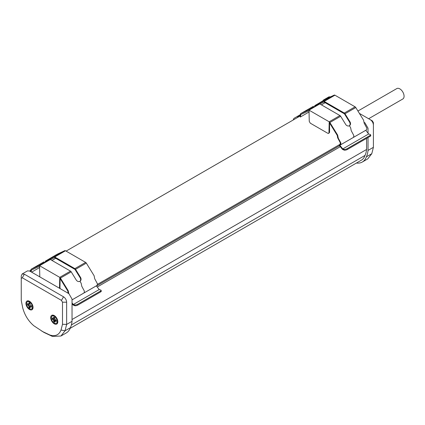 <?xml version="1.0" encoding="UTF-8"?>
<svg xmlns="http://www.w3.org/2000/svg" width="425" height="425" viewBox="0 0 425 425"><rect width="100%" height="100%" fill="white"/><g stroke="black" fill="none" stroke-linecap="round" stroke-linejoin="round"><path stroke-width="0.64" d="M56.387 323.287A4.287 2.476 -120 0 0 57.795 321.422M57.805 321.741A5.02 2.895 60 0 1 54.257 323.792A5.02 2.895 60 0 1 50.708 317.64A5.02 2.895 60 0 1 54.257 315.594A5.02 2.895 60 0 1 57.805 321.741M29.49 309.49A5.02 2.895 60 0 1 25.941 303.344A5.02 2.895 60 0 1 29.49 301.293L29.49 301.293A5.02 2.895 60 0 1 33.038 307.44A5.02 2.895 60 0 1 29.49 309.49M29.761 301.458A4.287 2.476 -120 0 0 27.439 301.75M368.629 118.729L402.831 98.983A6.008 3.469 -120 0 0 403.75 94.164A6.008 3.469 -120 0 0 399.824 88.873A6.008 3.469 -120 0 0 396.817 88.575L357.935 111.021M52.302 316.003A4.176 2.412 60 0 1 52.429 315.924A4.176 2.412 60 0 1 54.517 316.131L54.777 316.28A3.809 2.199 60 0 1 57.471 320.949A3.809 2.199 60 0 1 57.471 321.093M54.777 315.934L54.777 316.28L54.517 316.131A4.176 2.412 60 0 1 57.471 321.247A4.176 2.412 60 0 1 56.605 323.159A4.176 2.412 60 0 1 56.472 323.228M27.535 301.707A4.176 2.412 60 0 1 27.662 301.623A4.176 2.412 60 0 1 29.75 301.83L30.005 301.978A3.809 2.199 60 0 1 32.704 306.648A3.809 2.199 60 0 1 32.698 306.792M30.005 301.978L29.75 301.83A4.176 2.412 60 0 1 32.704 306.946A4.176 2.412 60 0 1 31.838 308.858A4.176 2.412 60 0 1 31.705 308.927M51.303 317.985A4.176 2.412 60 0 1 52.169 316.072A4.176 2.412 60 0 1 55.388 317.193A4.176 2.412 60 0 1 57.21 321.396A4.176 2.412 60 0 1 56.35 323.308A4.176 2.412 60 0 1 53.13 322.187A4.176 2.412 60 0 1 51.303 317.985M29.49 301.978A4.176 2.412 60 0 1 32.22 305.66A4.176 2.412 60 0 1 31.578 309.007A4.176 2.412 60 0 1 29.49 308.8A4.176 2.412 60 0 1 26.759 305.118A4.176 2.412 60 0 1 27.402 301.771A4.176 2.412 60 0 1 29.49 301.978L29.49 303.115L30.111 303.477L30.111 305.033L31.461 305.809L31.461 307.243L30.111 306.467L30.111 308.024L28.868 307.307L28.868 305.75L27.519 304.969L27.519 303.535L28.868 304.316L28.868 302.759L29.49 303.115M97.346 284.437L340.892 143.825M356.41 163.046A24.039 13.876 -120 0 0 362.318 162.021A24.039 13.876 -120 0 0 366.398 156.804A32.098 18.53 -120 0 0 368.023 150.418L368.023 137.541M368.023 133.153L368.023 128.191L364.91 122.804L364.188 122.389M324.652 99.79L323.537 99.971L322.825 100.842M366.573 138.38L366.573 149.478A30.047 17.345 60 0 1 365.038 155.412A21.983 12.692 60 0 1 361.293 160.23L70.173 328.307M21.25 298.212L21.25 275.979L22.158 273.971L27.551 270.858L29.75 271.076L68.924 293.691L72.032 299.078L72.032 321.311A32.098 18.53 60 0 1 70.407 327.691A24.039 13.876 60 0 1 66.332 332.908L60.94 336.021L52.413 336.425L43.945 332.408L33.803 325.731C28.401 321.093 24.708 315.164 22.743 307.944L21.25 300.475L21.25 278.375L22.286 277.78L61.46 300.395L62.496 302.191L62.496 324.291L61.003 330.034C59.064 334.969 55.372 336.637 49.943 335.043L41.873 331.213M362.318 162.021L367.71 158.913L371.785 153.696L366.398 156.804M368.023 150.418L373.41 147.31L373.41 125.078C373.23 122.798 372.194 121.003 370.303 119.696L359.396 113.401M330.576 96.815L328.929 96.858L323.537 99.971M371.785 153.696L373.41 147.31M365.038 155.412L71.384 324.95M366.573 149.478L72.032 319.526M340.77 146.413L97.224 287.024M96.443 286.036L339.538 145.685L342.449 149.372L344.271 150.168A2.199 0.77 165.3 0 0 347.289 149.51L370.09 136.345L369.883 135.548L347.082 148.713A2.199 0.77 -14.7 0 1 344.064 149.372L344.271 150.168M70.407 327.691L65.02 330.804L60.94 336.021M72.032 321.311L66.645 324.418L65.02 330.804L61.003 330.034M22.158 273.971L24.358 274.189L63.532 296.804C65.418 298.106 66.459 299.901 66.645 302.191L66.645 324.418L62.496 324.291M373.41 122.687L373.41 125.078L373.41 122.687L372.374 120.891L370.308 119.696L372.374 120.891M52.413 336.425L49.943 335.043M54.528 315.759A4.287 2.476 -120 0 0 52.206 316.051M31.615 308.986A4.287 2.476 -120 0 0 33.028 307.121M52.291 317.836L53.635 318.612L53.635 317.061L54.878 317.778L54.878 319.334L56.227 320.11L56.227 321.544L54.878 320.769L54.878 322.325L53.635 321.608L53.635 320.052L52.291 319.271L52.291 317.836M53.635 318.612L54.156 318.314L54.156 317.358M52.291 319.271L52.806 318.973L52.806 318.134M53.635 320.052L54.156 319.749L52.806 318.973M53.635 321.608L54.156 321.305L54.156 319.749M54.878 321.725L54.156 321.305M54.878 320.769L55.399 320.471L56.227 320.949M31.461 306.648L30.627 306.17L30.111 306.467M30.111 307.424L29.383 307.004L28.868 307.307M28.868 304.316L29.383 304.013L29.383 303.057M27.519 304.969L28.039 304.672L28.039 303.832M28.868 305.75L29.383 305.453L28.039 304.672M29.383 307.004L29.383 305.453M349.43 125.726A3.076 2.507 -124.9 0 1 345.637 124.366L340.659 116.275A1.466 0.845 -120 0 0 339.963 115.563L319.802 103.923A1.466 0.845 -120 0 0 319.106 103.833L314.691 105.671L323.457 101.32A1.466 0.845 60 0 1 324.153 101.41L334.932 95.189L355.093 106.829A1.466 0.845 -120 0 1 355.789 107.541L363.572 120.185L364.188 123.218L366.802 128.09L366.802 129.184L366.499 129.859L353.547 137.333L353.85 135.57L351.231 130.698L350.62 127.659L349.43 125.726A3.076 2.507 -124.9 0 0 349.573 125.635A3.076 2.507 -124.9 0 0 349.993 121.853L345.01 113.762A1.466 0.845 60 0 0 344.314 113.05L324.153 101.41M323.457 101.32L334.236 95.099L326.453 98.749L314.691 105.671M334.236 95.099A1.466 0.845 60 0 1 334.932 95.189M368.672 133.971L342.763 148.931L339.857 145.254L365.766 130.3L368.672 133.971L369.973 134.412A2.199 0.77 165.3 0 1 370.542 134.752A2.199 0.77 165.3 0 1 369.883 135.548M319.882 103.971L323.877 102.09A0.584 0.34 60 0 1 324.153 102.127L344.314 113.767A0.584 0.34 60 0 1 344.595 114.054L349.573 122.14L349.993 121.853M297.33 117.613L298.042 116.28L299.811 116.307L300.48 113.746L308.327 110.054A1.466 0.845 60 0 1 309.023 110.149L319.802 103.923M349.355 125.768A3.076 2.507 55.1 0 0 349.573 122.14M370.542 134.752L370.754 135.548A2.199 0.77 165.3 0 1 370.09 136.345M340.149 144.059L340.271 142.688L337.657 137.822L337.248 135.432L329.465 122.788A0.584 0.34 60 0 0 329.184 122.506L328.95 132.754L328.647 133.429L327.914 133.354L310.298 123.181L309.257 121.385L309.023 110.867A0.584 0.34 60 0 0 308.747 110.829L300.916 114.506L300.252 117.072L309.257 111.871M339.548 145.701A1.1 0.632 60 0 1 339.166 144.824M342.763 148.931L344.064 149.372M339.857 145.254L339.825 144.957L340.59 144.813L340.892 143.05L338.279 138.178L337.663 135.139L329.88 122.501A1.466 0.845 60 0 0 329.184 121.789L309.023 110.149M293.356 119.903A2.199 1.62 -159.3 0 1 293.436 119.436L293.643 118.878A2.199 1.62 20.7 0 1 294.238 118.203L299.933 114.915M328.647 133.429L329.572 132.398L329.572 122.968M293.643 118.878A2.199 1.62 20.7 0 0 293.632 119.744M79.969 281.297A3.076 2.507 -124.9 0 1 76.181 279.937L71.203 271.846A1.466 0.845 -120 0 0 70.507 271.134L50.347 259.494A1.466 0.845 -120 0 0 49.651 259.404L45.231 261.242L54.002 256.891A1.466 0.845 60 0 1 54.697 256.982L65.477 250.761L85.637 262.4A1.466 0.845 -120 0 1 86.333 263.112L94.116 275.751L94.727 278.789L97.346 283.661L97.346 284.755L97.043 285.425L84.086 292.905L84.389 291.141L81.775 286.269L81.159 283.231L79.969 281.297A3.076 2.507 -124.9 0 0 80.118 281.201A3.076 2.507 -124.9 0 0 80.532 277.419L75.554 269.333A1.466 0.845 60 0 0 74.858 268.621L54.697 256.982M54.002 256.891L64.781 250.665L56.998 254.32L45.231 261.242M64.781 250.665A1.466 0.845 60 0 1 65.477 250.761M96.3 285.855L99.211 289.542L100.512 289.983A2.199 0.77 165.3 0 1 101.086 290.323A2.199 0.77 165.3 0 1 100.422 291.12L77.621 304.284A2.199 0.77 -14.7 0 1 74.603 304.943L74.816 305.74L72.994 304.943L72.032 303.732M50.421 259.537L54.421 257.662A0.584 0.34 60 0 1 54.697 257.699L74.858 269.338A0.584 0.34 60 0 1 75.135 269.625L80.118 277.711L80.532 277.419M30.473 271.495L31.02 269.317L38.872 265.625A1.466 0.845 60 0 1 39.568 265.715L50.347 259.494M79.9 281.334A3.076 2.507 55.1 0 0 80.118 277.711M101.086 290.323L101.293 291.12A2.199 0.77 165.3 0 1 100.635 291.917L77.833 305.081A2.199 0.77 165.3 0 1 74.816 305.74M72.032 302.892L73.302 304.502L99.211 289.542M96.31 285.866L72.032 299.885M39.801 276.882L39.568 266.438A0.584 0.34 60 0 0 39.286 266.401L31.461 270.077L31.094 271.857M59.495 288.251L59.728 278.078A0.584 0.34 60 0 1 60.005 278.359L67.787 291.003L68.197 293.277M73.302 304.502L74.603 304.943M68.818 293.632L68.207 290.711L60.424 278.067A1.466 0.845 60 0 0 59.728 277.355L39.568 265.715M29.596 270.991L30.473 270.486M59.952 288.517L60.116 278.534M61.46 300.395L63.532 296.804M24.358 274.189L22.286 277.78M66.645 302.191L62.496 302.191M29.49 307.663L29.49 308.8M54.777 321.667L54.777 317.714M318.479 103.657L318.681 104.035M308.327 110.054L319.106 103.833M355.789 107.541L345.01 113.762M344.314 113.05L355.093 106.829M347.289 149.51L347.082 148.713M340.659 116.275L329.88 122.501M329.184 121.789L339.963 115.563M328.95 132.754L329.572 132.398M49.024 259.229L49.226 259.601M38.872 265.625L49.651 259.404M86.333 263.112L75.554 269.333M74.858 268.621L85.637 262.4M77.833 305.081L77.621 304.284M100.635 291.917L100.422 291.12M71.203 271.846L60.424 278.067M59.728 277.355L70.507 271.134M59.558 288.288L60.116 287.964M57.471 320.949L57.471 321.247M32.704 306.648L32.704 306.946M299.582 116.312L66.093 251.117M21.25 275.979L21.25 278.375M298.042 116.28L299.933 115.191M300.48 113.746L313.432 106.266M321.412 104.853L325.141 102.701M340.59 144.813L353.547 137.333M29.835 271.129L30.473 270.757M31.02 269.317L43.977 261.837M51.951 260.424L55.686 258.267M31.625 272.159L39.801 267.437M72.032 299.864L84.086 292.905"/></g></svg>
